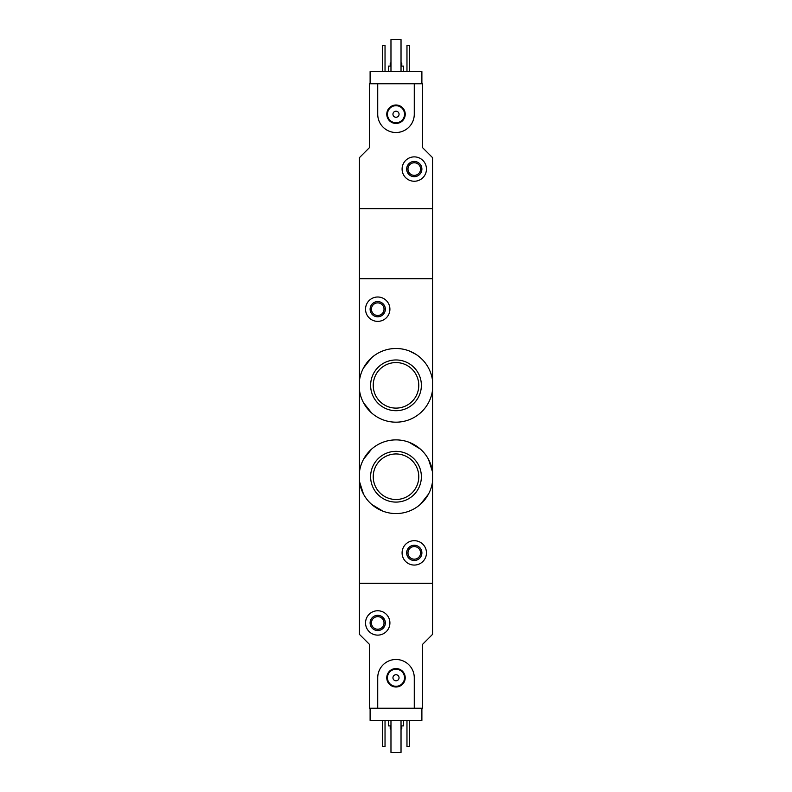 <?xml version="1.0" encoding="UTF-8"?>
<svg xmlns="http://www.w3.org/2000/svg" width="792" height="792" viewBox="0 0 792 792"><rect width="100%" height="100%" fill="white"/><g stroke="black" fill="none" stroke-linecap="round" stroke-linejoin="round"><path stroke-width="1.19" d="M432.551 390.07A36.858 36.858 0 0 1 359.449 390.07L359.449 380.606A36.858 36.858 0 0 1 432.551 380.606L432.551 471.992L428.512 459.36M363.488 402.702L371.616 412.978M415.998 354.38L409.088 350.876M371.606 357.707L363.478 367.993M432.551 481.457L432.551 634.362L422.651 644.262L422.651 708.226L414.275 708.226L414.275 677.774A18.275 18.275 0 0 0 396 659.488A18.275 18.275 0 0 0 377.725 677.774L377.725 708.226L369.349 708.226L369.349 644.262L359.449 634.362L359.449 583.338L432.551 583.338L359.449 583.338L359.449 471.992A36.858 36.858 0 0 1 432.551 471.992L432.551 481.457A36.858 36.858 0 0 1 359.449 481.457L363.488 494.089M371.626 504.365L382.882 511.167M420.354 504.385L428.492 494.119M420.374 449.074L409.118 442.282M371.646 449.054L363.508 459.32M370.626 476.725A25.374 25.374 0 0 1 396 451.341A25.374 25.374 0 0 1 421.374 476.725A25.374 25.374 0 0 1 396 502.098A25.374 25.374 0 0 1 370.626 476.725M370.626 385.338A25.374 25.374 0 0 1 396 359.964A25.374 25.374 0 0 1 421.374 385.338A25.374 25.374 0 0 1 396 410.711A25.374 25.374 0 0 1 370.626 385.338M432.551 380.606L432.551 208.662L359.449 208.662L359.449 278.725L432.551 278.725L359.449 278.725L359.449 380.606M359.449 390.07L359.449 471.992M402.088 552.875A12.187 12.187 0 0 1 420.374 542.322A12.187 12.187 0 0 1 420.374 563.429A12.187 12.187 0 0 1 402.088 552.875M406.662 552.875A7.613 7.613 0 0 1 418.087 546.282A7.613 7.613 0 0 1 418.087 559.469A7.613 7.613 0 0 1 406.662 552.875M407.979 552.875A6.296 6.296 0 0 1 417.424 547.421A6.296 6.296 0 0 1 417.424 558.33A6.296 6.296 0 0 1 407.979 552.875M418.77 476.725A22.77 22.77 0 0 0 384.615 457.004A22.77 22.77 0 0 0 384.615 496.445A22.77 22.77 0 0 0 418.77 476.725M418.77 385.338A22.77 22.77 0 0 0 384.615 365.617A22.77 22.77 0 0 0 384.615 405.058A22.77 22.77 0 0 0 418.77 385.338M365.538 309.187A12.187 12.187 0 0 1 383.813 298.633A12.187 12.187 0 0 1 383.813 319.74A12.187 12.187 0 0 1 365.538 309.187M370.112 309.187A7.613 7.613 0 0 1 381.526 302.593A7.613 7.613 0 0 1 381.526 315.78A7.613 7.613 0 0 1 370.112 309.187M371.428 309.187A6.296 6.296 0 0 1 380.873 303.732A6.296 6.296 0 0 1 380.873 314.642A6.296 6.296 0 0 1 371.428 309.187M421.888 708.226L421.888 720.413L370.112 720.413L370.112 708.226M390.208 725.898L390.208 728.947L390.971 728.947M401.029 728.947L401.792 728.947L401.792 725.898M388.387 720.413L388.387 725.898L390.971 725.898M401.029 725.898L403.613 725.898L403.613 720.413M409.405 720.413L409.405 746.608L406.969 746.608L406.969 720.413M385.031 720.413L385.031 746.608L382.595 746.608L382.595 720.413M365.538 622.938A12.187 12.187 0 0 1 383.813 612.384A12.187 12.187 0 0 1 383.813 633.491A12.187 12.187 0 0 1 365.538 622.938M370.112 622.938A7.613 7.613 0 0 1 381.526 616.344A7.613 7.613 0 0 1 381.526 629.531A7.613 7.613 0 0 1 370.112 622.938M371.428 622.938A6.296 6.296 0 0 1 380.873 617.483A6.296 6.296 0 0 1 380.873 628.393A6.296 6.296 0 0 1 371.428 622.938M401.029 720.413L401.029 752.4L390.971 752.4L390.971 720.413M377.725 708.226L414.275 708.226M386.763 677.774A9.237 9.237 0 0 1 400.613 669.775A9.237 9.237 0 0 1 400.613 685.763A9.237 9.237 0 0 1 386.763 677.774M392.951 677.774A3.049 3.049 0 0 1 397.525 675.13A3.049 3.049 0 0 1 397.525 680.407A3.049 3.049 0 0 1 392.951 677.774M387.466 677.774A8.534 8.534 0 0 1 400.267 670.378A8.534 8.534 0 0 1 400.267 685.159A8.534 8.534 0 0 1 387.466 677.774M370.112 83.774L370.112 71.587L421.888 71.587L421.888 83.774M369.349 83.774L377.725 83.774L377.725 114.226A18.275 18.275 0 0 0 396 132.511A18.275 18.275 0 0 0 414.275 114.226L414.275 83.774L422.651 83.774L422.651 147.738L432.551 157.638L432.551 208.662L359.449 208.662L359.449 157.638L369.349 147.738L369.349 83.774M401.792 66.102L401.792 63.053L401.029 63.053M390.971 63.053L390.208 63.053L390.208 66.102M403.613 71.587L403.613 66.102L401.029 66.102M390.971 66.102L388.387 66.102L388.387 71.587M382.595 71.587L382.595 45.392L385.031 45.392L385.031 71.587M406.969 71.587L406.969 45.392L409.405 45.392L409.405 71.587M426.462 169.062A12.187 12.187 0 0 1 408.187 179.616A12.187 12.187 0 0 1 408.187 158.509A12.187 12.187 0 0 1 426.462 169.062M421.888 169.062A7.613 7.613 0 0 1 410.474 175.656A7.613 7.613 0 0 1 410.474 162.469A7.613 7.613 0 0 1 421.888 169.062M420.572 169.062A6.296 6.296 0 0 1 411.127 174.517A6.296 6.296 0 0 1 411.127 163.607A6.296 6.296 0 0 1 420.572 169.062M390.971 71.587L390.971 39.6L401.029 39.6L401.029 71.587M414.275 83.774L377.725 83.774M405.237 114.226A9.237 9.237 0 0 1 391.387 122.225A9.237 9.237 0 0 1 391.387 106.237A9.237 9.237 0 0 1 405.237 114.226M399.049 114.226A3.049 3.049 0 0 1 394.475 116.87A3.049 3.049 0 0 1 394.475 111.593A3.049 3.049 0 0 1 399.049 114.226M404.534 114.226A8.534 8.534 0 0 1 391.733 121.621A8.534 8.534 0 0 1 391.733 106.841A8.534 8.534 0 0 1 404.534 114.226"/></g></svg>
